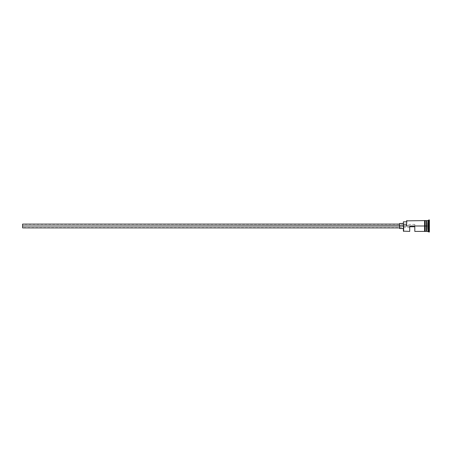 <?xml version="1.0" encoding="UTF-8"?>
<svg xmlns="http://www.w3.org/2000/svg" width="452" height="452" viewBox="0 0 452 452"><rect width="100%" height="100%" fill="white"/><g stroke="black" fill="none" stroke-linecap="round" stroke-linejoin="round"><path stroke-width="0.34" stroke-dasharray="2.26 1.69" d="M403.636 226L403.636 231.396L403.636 226L424.575 226L424.575 231.396L424.575 220.542L424.575 231.396L424.575 220.604L424.575 226L406.806 226L406.806 220.604L406.806 226L406.551 221.813L406.551 224.265L403.382 224.265L403.382 225.842L406.806 226L406.551 220.858L406.551 225.842L406.551 224.265L403.382 224.265L403.382 221.813L403.382 231.141L403.382 223.463L403.382 228.537L403.382 223.463L403.382 226L399.574 226L399.574 227.904L399.574 226L403.636 226M414.806 226L414.806 224.412L414.806 226L22.6 226L414.806 226L414.806 224.412L414.806 226.395L414.806 226L22.6 226L22.6 224.412L22.6 226L399.574 226L399.574 223.463L399.574 228.537L399.574 224.096L399.574 227.904L399.574 224.096L399.574 226L22.6 226L22.6 224.096L22.6 227.904L22.6 224.412L22.6 226L414.806 226L414.806 226.763L409.727 226.763L409.727 231.396L409.727 226.763L414.806 226.763L409.727 226.763L409.727 227.588L409.727 226.763L414.806 226.763L414.806 226.395L414.806 226.763L409.727 226.763L409.727 227.588L409.727 226.763L414.806 226.763L414.806 226M426.733 220.734L426.733 231.266L426.733 220.734M426.863 226L426.863 220.604L426.863 226L428.767 226L428.767 232.029L428.767 226L429.4 226L429.4 232.029L429.4 219.971L429.4 226L428.767 226L428.767 219.971L428.767 226L428.129 226L428.129 231.396L428.129 226L426.863 226L426.863 231.396L426.863 226M426.479 220.604L426.479 231.396L426.479 226L425.213 226L426.479 226L426.479 220.604M414.806 231.396L414.806 226.763L414.806 231.396M425.213 226L425.213 231.458L425.213 226M426.609 231.266L426.609 226L426.609 231.266M424.575 231.458L424.575 226L424.575 231.458M429.4 222.847L429.4 229.153L429.4 222.847L429.4 227.576L426.863 227.429L426.863 228.859L429.146 228.859L429.146 224.571L426.863 224.571L426.863 227.429L429.146 227.429L426.863 227.429L426.863 224.571L429.146 224.571L429.146 223.141L426.863 223.141L426.863 224.571L426.863 223.141L429.146 223.141L429.146 224.571L426.863 224.571L429.146 224.571L429.146 228.859L426.863 228.859L426.863 227.429L429.146 227.429L429.4 222.847M428.129 220.604L428.129 226L428.129 220.604M406.551 224.265L406.551 221.813L406.551 224.265M426.863 227.429L426.863 223.141L426.863 227.429M429.146 227.429L429.4 229.153L429.4 224.424L429.146 227.429M22.6 226L22.6 227.588L22.6 226M414.806 224.412L22.6 224.412M409.727 227.588L22.6 227.588"/><path stroke-width="0.68" d="M403.636 226L403.382 231.141L403.382 225.842L22.6 226L22.6 227.904L22.6 226L399.574 226L399.574 228.537L399.574 226L403.382 226L403.382 224.265L406.551 224.265L403.382 224.265L403.382 221.813L403.636 231.396L403.636 226L424.575 226L403.636 226M429.4 232.029L426.609 231.266L426.609 226L426.479 231.396L426.479 220.604L426.733 231.266L426.863 220.604L426.863 231.396L426.863 226L428.129 226L428.129 231.396L428.129 226L426.863 226L426.863 220.604L428.129 220.604L428.129 226L428.129 220.604L428.767 219.971L428.767 226L428.129 226L428.767 226L428.767 232.029L428.767 226L429.4 226L428.767 226L428.767 219.971L429.4 219.971L429.4 232.029L429.4 219.971M409.727 231.396L409.727 226.763L414.806 226.763L414.806 231.396L414.806 226.763L409.727 226.763L409.727 231.396L403.382 231.141M425.213 231.396L426.479 231.396L426.479 226L424.575 226L424.575 231.458L425.213 231.458L425.213 220.542L424.575 220.542L424.575 226L426.479 226L426.479 220.604L425.213 220.604M406.551 225.842L406.806 220.604L406.551 225.842M425.213 231.458L425.213 220.542M424.575 220.542L424.575 231.458M399.574 223.463L399.574 226L399.574 223.463L403.382 223.463M22.6 224.096L22.6 226L22.6 224.096L399.574 224.096M399.574 227.904L22.6 227.904M403.382 228.537L399.574 228.537M424.575 231.396L414.806 231.396M424.575 220.604L406.551 220.858M403.382 221.813L406.551 221.813"/></g></svg>
